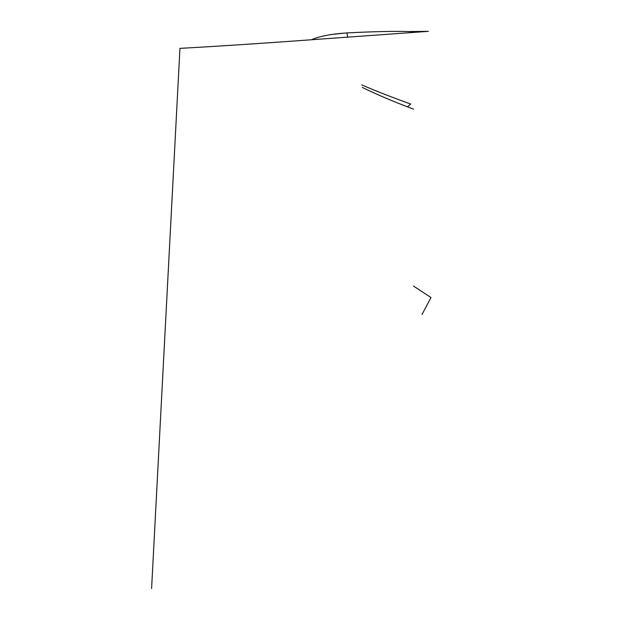 <?xml version="1.0" encoding="UTF-8"?>
<svg xmlns="http://www.w3.org/2000/svg" width="626" height="626" viewBox="0 0 626 626"><rect width="100%" height="100%" fill="white"/><g stroke="black" fill="none" stroke-linecap="round" stroke-linejoin="round"><path stroke-width="0.94" d="M413.622 109.182C393.91 101.772 376.813 94.526 362.352 87.452M332.75 34.391L344.237 33.147M311.552 39.735C319.55 36.23 331.342 33.96 346.937 32.928L351.468 32.701M409.232 31.558L428.356 31.347L333.619 38.155C270.776 42.787 219.554 46.191 179.952 48.358L151.594 588.51M429.561 300.277L430.954 297.514L413.418 286.004M407.393 106.811L410.719 104.065C392.33 97.445 376.03 91.067 361.82 84.933M347.649 37.13L346.937 32.928C373.065 31.566 393.989 31.112 409.709 31.566L417.119 31.887M422.01 314.518L429.193 300.926M409.78 32.372L409.709 31.566"/></g></svg>
